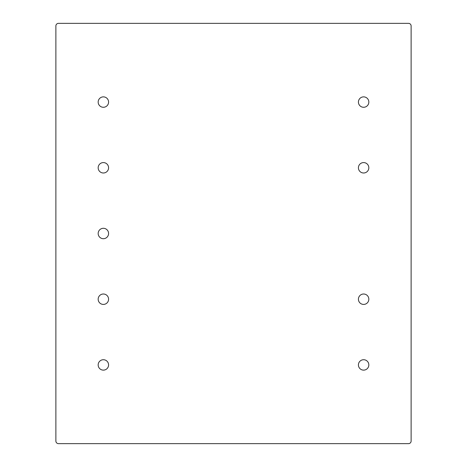 <?xml version="1.0" encoding="UTF-8"?>
<svg xmlns="http://www.w3.org/2000/svg" width="467" height="467" viewBox="0 0 467 467"><rect width="100%" height="100%" fill="white"/><g stroke="black" fill="none" stroke-linecap="round" stroke-linejoin="round"><path stroke-width="0.7" d="M363.624 359.718A5.207 5.207 0 0 1 368.831 364.925A5.207 5.207 0 0 1 363.624 370.133A5.207 5.207 0 0 1 358.417 364.925A5.207 5.207 0 0 1 363.624 359.718M103.376 294.006A5.207 5.207 0 0 1 108.583 299.213A5.207 5.207 0 0 1 103.376 304.42A5.207 5.207 0 0 1 98.169 299.213A5.207 5.207 0 0 1 103.376 294.006M103.376 228.293A5.207 5.207 0 0 1 108.583 233.5A5.207 5.207 0 0 1 103.376 238.707A5.207 5.207 0 0 1 98.169 233.5A5.207 5.207 0 0 1 103.376 228.293M103.376 359.718A5.207 5.207 0 0 1 108.583 364.925A5.207 5.207 0 0 1 103.376 370.133A5.207 5.207 0 0 1 98.169 364.925A5.207 5.207 0 0 1 103.376 359.718M363.624 162.58A5.207 5.207 0 0 1 368.831 167.787A5.207 5.207 0 0 1 363.624 172.994A5.207 5.207 0 0 1 358.417 167.787A5.207 5.207 0 0 1 363.624 162.58M103.376 162.58A5.207 5.207 0 0 1 108.583 167.787A5.207 5.207 0 0 1 103.376 172.994A5.207 5.207 0 0 1 98.169 167.787A5.207 5.207 0 0 1 103.376 162.58M363.624 294.006A5.207 5.207 0 0 1 368.831 299.213A5.207 5.207 0 0 1 363.624 304.42A5.207 5.207 0 0 1 358.417 299.213A5.207 5.207 0 0 1 363.624 294.006M363.624 96.867A5.207 5.207 0 0 1 368.831 102.075A5.207 5.207 0 0 1 363.624 107.282A5.207 5.207 0 0 1 358.417 102.075A5.207 5.207 0 0 1 363.624 96.867M103.376 96.867A5.207 5.207 0 0 1 108.583 102.075A5.207 5.207 0 0 1 103.376 107.282A5.207 5.207 0 0 1 98.169 102.075A5.207 5.207 0 0 1 103.376 96.867M58.486 23.35L408.514 23.35A2.604 2.604 0 0 1 411.118 25.954L411.118 441.046A2.604 2.604 0 0 1 408.514 443.65L58.486 443.65A2.604 2.604 0 0 1 55.882 441.046L55.882 25.954A2.604 2.604 0 0 1 58.486 23.35"/></g></svg>
